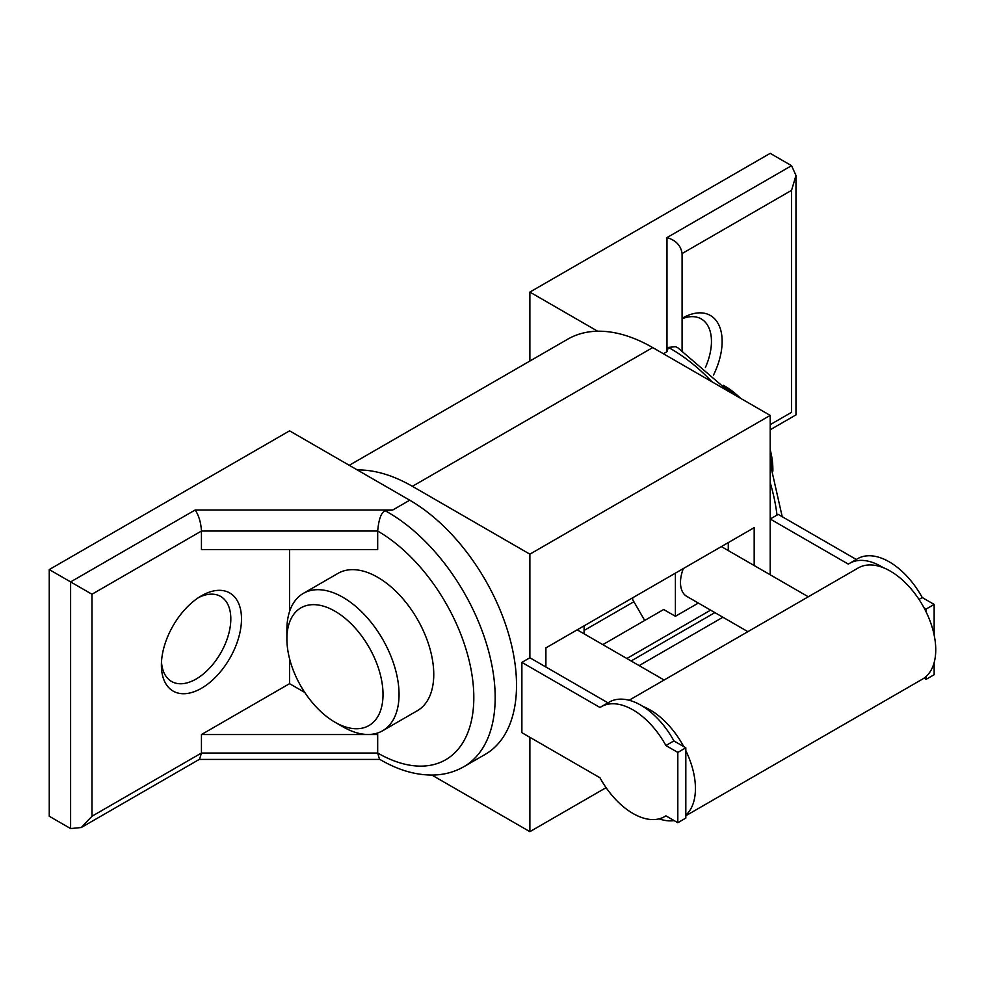 <?xml version="1.0" encoding="UTF-8"?>
<svg xmlns="http://www.w3.org/2000/svg" width="985" height="985" viewBox="0 0 985 985"><rect width="100%" height="100%" fill="white"/><g stroke="black" fill="none" stroke-linecap="round" stroke-linejoin="round"><path stroke-width="1.48" d="M632.949 813.462A63.446 36.63 60 0 1 600 777.793L521.878 732.68L521.878 662.388L600 707.489A63.446 36.63 60 0 1 601.232 706.725A63.446 36.63 60 0 1 632.949 709.865A63.446 36.63 60 0 1 665.897 745.534L677.815 752.417L677.815 822.709L665.897 815.839A63.446 36.63 60 0 1 664.666 816.602A63.446 36.63 60 0 1 632.949 813.462M601.232 706.725L609.247 702.096A63.446 36.63 60 0 1 640.964 705.248A63.446 36.63 60 0 1 642.848 706.38A63.446 36.63 60 0 1 673.912 740.917L683.713 746.581A64.197 37.061 -120 0 0 650.038 709.865A64.197 37.061 -120 0 0 642.848 706.38M349.269 465.302L567.742 339.172A169.925 98.106 -120 0 1 597.661 331.219A169.925 98.106 -120 0 1 652.71 347.582L770.196 415.411L770.196 519.021L848.331 564.122A63.446 36.63 60 0 1 849.562 563.358L857.566 558.729A63.446 36.63 60 0 1 889.295 561.869A63.446 36.63 60 0 1 922.243 597.55L934.149 604.421L934.149 635.017M849.562 563.358A63.446 36.63 60 0 1 881.279 566.498A63.446 36.63 60 0 1 883.163 567.631A64.197 37.061 -120 0 0 858.255 567.939L629.107 700.236M607.967 702.834L529.881 657.758L529.881 554.161L412.395 486.331A169.925 98.106 -120 0 0 357.346 469.968L409.723 500.208A151.05 87.209 60 0 1 508.395 633.306A151.05 87.209 60 0 1 485.248 754.35L463.886 766.687A151.05 87.209 -120 0 0 487.415 646.899A151.05 87.209 -120 0 0 390.319 513.69A151.05 87.209 -120 0 0 388.361 512.545A151.05 87.209 -120 0 0 385.307 510.821C381.33 512.175 378.782 518.91 377.686 531.038L377.686 549.544L201.445 549.544L201.445 531.038L377.686 531.038A135.942 78.492 -120 0 1 379.434 532.072A135.942 78.492 -120 0 1 473.81 698.55A135.942 78.492 -120 0 1 377.686 753.033L377.686 734.539L375.888 733.505M201.445 688.281A56.637 32.702 120 0 0 241.497 618.912A56.637 32.702 120 0 0 201.445 595.79L201.445 595.79A56.637 32.702 120 0 0 161.392 665.158A56.637 32.702 120 0 0 201.445 688.281M161.491 661.908A49.09 28.343 120 0 0 196.113 679.034A49.09 28.343 120 0 0 230.798 620.415A49.09 28.343 120 0 0 198.687 597.501M399.048 694.45A79.305 45.79 60 0 1 389.715 724.825A79.305 45.79 60 0 1 382.623 730.759A79.305 45.79 60 0 1 342.965 726.832L334.962 722.202A67.977 39.24 60 0 1 286.894 638.957L286.894 629.698A79.305 45.79 60 0 1 303.318 593.401A79.305 45.79 60 0 1 364.425 614.652A79.305 45.79 60 0 1 399.048 694.45M303.318 593.401L338.027 573.356A79.305 45.79 60 0 1 399.147 594.608A79.305 45.79 60 0 1 433.757 674.405A79.305 45.79 60 0 1 417.332 710.714L382.623 730.759M286.894 638.957A67.977 39.24 60 0 1 334.962 611.205A67.977 39.24 60 0 1 383.017 694.45A67.977 39.24 60 0 1 334.962 722.202M728.604 391.402L677.606 347.606L675.451 346.695L668.347 347.41L666.98 351.682L663.397 353.75M772.351 469.562A79.305 45.79 -120 0 0 770.196 457.335M733.887 394.456A79.305 45.79 -120 0 0 724.381 386.477M772.868 471.125L772.868 469.377A67.977 39.24 -120 0 0 770.196 449.591M597.661 331.219L529.881 292.089L529.881 361.027M740.597 398.334A67.977 39.24 -120 0 0 724.812 386.132L723.298 385.258M705.408 367.516A49.09 28.343 120 0 0 682.088 318.771M713.522 375.039A56.637 32.702 120 0 0 718.127 323.56A56.637 32.702 120 0 0 682.088 318.303M682.088 350.241L682.088 253.551L791.558 190.339L795.978 175.453L791.558 165.677L770.196 153.34L529.881 292.089M770.196 424.67L791.558 412.333C797.407 415.719 797.407 415.719 791.558 412.333C797.407 415.719 797.407 415.719 791.558 412.333L791.558 190.339M666.98 351.682L666.98 237.607C675.858 240.217 680.894 245.536 682.088 253.551M357.346 469.968L289.565 430.839L49.25 569.576L70.612 581.913L70.612 828.57L81.287 827.511L91.974 816.245L91.974 594.25L70.612 581.913L195.19 509.984C198.871 515.611 200.965 522.629 201.445 531.038L91.974 594.25M304.747 692.43L289.565 683.664L201.445 734.539L377.686 734.539M199.561 759.238L201.445 753.033L201.445 734.539M289.565 549.544L289.565 611.5M289.565 658.731L289.565 683.664M463.886 766.687C454.59 771.981 444.383 774.776 433.277 775.047C415.584 775.281 397.657 769.987 379.496 759.189L377.686 753.033L201.445 753.033L91.974 816.245M385.307 510.821L392.781 509.984L409.723 500.208M70.612 828.57L49.25 816.245L49.25 569.576M431.873 775.072L529.881 831.66L529.881 737.309M606.095 787.655L529.881 831.66M856.285 559.468L778.212 514.392L770.196 519.021L770.196 574.784M770.196 415.411L529.881 554.161M639.13 665.601L722.904 617.238M754.178 565.525L754.178 527.652L545.899 647.896L545.899 667.005M919.005 599.409L922.243 597.55M926.134 609.05L926.134 611.944A64.197 37.061 -120 0 0 924.029 607.831L926.134 609.05L934.149 604.421M926.134 679.342L924.029 678.123A64.197 37.061 -120 0 0 926.134 676.449L926.134 679.342L934.149 674.725L934.149 662.622M924.029 607.831A64.197 37.061 -120 0 0 890.354 571.128A64.197 37.061 -120 0 0 883.163 567.631M685.819 815.752L922.452 679.133A64.197 37.061 -120 0 0 924.029 678.123M926.134 676.449A64.197 37.061 -120 0 0 926.134 611.944M685.819 815.198A64.197 37.061 -120 0 0 685.819 750.681L685.819 818.092L677.815 822.709M659.063 818.855A64.197 37.061 -120 0 0 674.171 820.616M673.912 740.917L665.897 745.534M683.713 746.581L685.819 747.787L677.815 752.417M685.819 747.787L685.819 750.681M529.881 657.758L521.878 662.388M683.344 568.542A30.215 17.447 120 0 0 686.742 596.356L747.886 631.668M728.272 542.6L728.272 550.578M675.402 573.122L675.402 616.29L698.34 603.054M675.402 616.29L663.656 609.506L602.82 644.633M710.616 610.146L626.842 658.509M584.093 625.844L584.093 633.823M633.884 601.724L584.093 630.474M714.888 612.608L631.114 660.972M644.695 620.452L632.69 599.643L632.69 597.796M668.347 347.41A151.05 87.209 60 0 1 669.455 348.025A151.05 87.209 60 0 1 671.401 349.133A151.05 87.209 60 0 1 711.983 381.811M770.196 482.638A151.05 87.209 60 0 1 777.017 515.081M666.98 237.607L791.558 165.677M195.19 509.984L392.781 509.984M652.71 347.582L412.395 486.331M770.196 429.78L795.978 414.894L795.978 175.453M782.213 516.694L770.196 463.442M199.623 759.201L81.287 827.511M379.902 759.423L199.241 759.423M664.666 816.602L665.946 815.863M721.365 546.589L808.303 596.787M577.185 629.834L664.124 680.032"/></g></svg>
